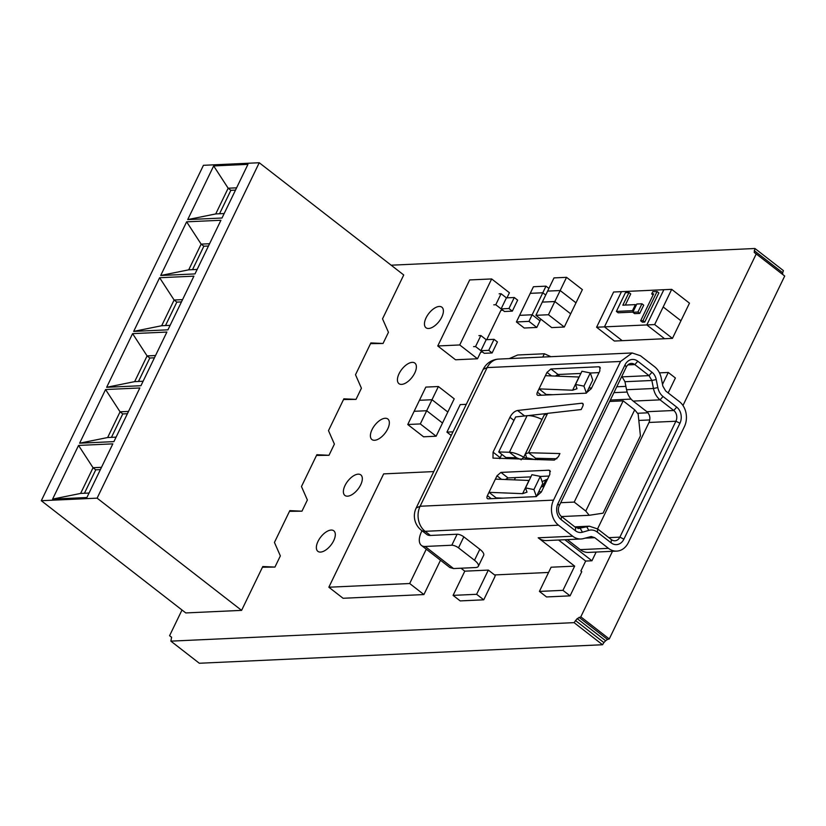 <?xml version="1.0" encoding="UTF-8"?>
<svg xmlns="http://www.w3.org/2000/svg" width="826" height="826" viewBox="0 0 826 826"><rect width="100%" height="100%" fill="white"/><g stroke="black" fill="none" stroke-linecap="round" stroke-linejoin="round"><path stroke-width="1.24" d="M574.091 622.639L602.546 644.745L199.324 663.257L170.868 641.141L574.091 622.639L577.178 618.622L580.802 616.846L612.489 551.303M602.546 644.745L603.889 642.587L575.433 620.481M603.889 642.587L605.634 640.728L577.178 618.622M605.634 640.728L607.523 639.448L579.057 617.342M607.523 639.448L609.258 638.952L580.802 616.846M682.968 405.514L756.234 253.933L754.2 252.415L754.954 248.502L391.152 265.198M609.258 638.952L784.7 276.039L756.234 253.933M756.11 253.902L754.2 252.415M782.666 274.459L782.676 272.745L754.221 250.639M782.676 272.745L783.409 270.618L754.954 248.502M182.009 610.001L169.578 635.721L171.612 637.228L170.868 641.141M171.612 637.3L169.578 635.721M399.051 373.724A12.999 6.494 -52.2 0 0 398.927 383.636A12.999 6.494 -52.2 0 0 412.04 377.358A12.999 6.494 -52.2 0 0 414.879 363.11A12.999 6.494 -52.2 0 0 399.051 373.724M372.03 429.634A12.999 6.494 -52.2 0 0 371.906 439.535A12.999 6.494 -52.2 0 0 385.009 433.258A12.999 6.494 -52.2 0 0 387.848 419.009A12.999 6.494 -52.2 0 0 372.03 429.634M426.082 317.824A12.999 6.494 -52.2 0 0 425.958 327.736A12.999 6.494 -52.2 0 0 439.06 321.459A12.999 6.494 -52.2 0 0 441.9 307.21A12.999 6.494 -52.2 0 0 426.082 317.824M317.989 541.433A12.999 6.494 -52.2 0 0 317.865 551.334A12.999 6.494 -52.2 0 0 330.968 545.057A12.999 6.494 -52.2 0 0 333.807 530.808A12.999 6.494 -52.2 0 0 317.989 541.433M345.01 485.533A12.999 6.494 -52.2 0 0 344.886 495.435A12.999 6.494 -52.2 0 0 357.988 489.157A12.999 6.494 -52.2 0 0 360.828 474.909A12.999 6.494 -52.2 0 0 345.01 485.533M433.774 471.584L383.646 473.887L328.851 587.224L343.069 598.272L423.903 594.565L409.686 583.517L426.268 549.197M423.903 594.565L440.495 560.245M328.851 587.224L409.686 583.517M519.606 315.346L530.251 293.344L542.806 292.765L532.161 314.768L519.606 315.346L516.415 321.954L528.97 321.376L532.161 314.768L519.606 315.346M545.718 295.027L542.806 292.765L545.996 286.157L533.441 286.736L530.251 293.344L542.806 292.765L545.718 295.027M516.415 321.954L524.242 328.025L536.797 327.447L539.987 320.849L532.161 314.768L539.987 320.849L540.813 319.125M536.797 327.447L528.97 321.376M548.908 288.429L545.996 286.157M514.268 297.515L517.644 300.137L512.327 311.144L508.95 308.521L501.103 308.883L506.421 297.876L514.268 297.515L508.95 308.521M512.327 311.144L504.48 311.505L501.103 308.883M494.051 339.331L497.428 341.954L492.11 352.96L488.734 350.338L480.887 350.699L486.204 339.692L494.051 339.331L488.734 350.338M492.11 352.96L484.263 353.321L480.887 350.699M459.731 344.958L437.759 345.97L469.674 279.942L491.656 278.94L459.731 344.958L477.511 358.773L480.701 352.165L482.663 352.072L475.549 346.559L473.587 346.641M478.915 335.635L480.877 335.552L475.549 346.559M486.204 339.692L480.877 335.552M486.741 339.672L500.917 310.349L502.879 310.256L495.765 304.732L493.803 304.825M499.121 293.819L501.083 293.736L495.765 304.732M506.421 297.876L501.083 293.736M506.957 297.845L509.425 292.745L491.656 278.94M477.511 358.773L455.539 359.775L437.759 345.97M612.954 309.265L621.472 291.65L613.625 292.012L596.599 327.23L604.446 326.869L612.954 309.265M672.447 338.371L654.667 324.566L646.82 324.928L664.6 338.732L646.82 324.928L663.846 289.709L646.82 324.928L604.446 326.869L622.226 340.673L672.447 338.371L680.954 320.767L663.185 306.962L671.693 289.348L621.472 291.65L604.446 326.869L622.226 340.673L614.368 341.035L596.599 327.23M654.667 324.566L663.185 306.962L680.954 320.767L689.473 303.163L671.693 289.348M657.073 291.516L658.849 292.9L644.755 322.057L642.401 322.171L640.625 320.787L653.655 293.829L651.693 293.922L652.757 291.712L657.073 291.516L642.979 320.684L640.625 320.787M653.087 294.996L651.693 293.922M644.755 322.057L642.979 320.684M632.923 312.114L618.158 312.786L616.382 311.412L632.468 310.669L635.39 304.618L622.835 305.197L628.958 292.538L625.427 292.703L616.382 311.412M633.305 311.319L632.468 310.669M636.226 305.269L635.39 304.618M625.334 305.083L630.734 293.922L628.958 292.538M637.951 312.032L639.727 313.415L634.626 313.653L632.85 312.269L637.951 312.032L641.936 303.782L636.836 304.009L632.85 312.269M639.727 313.415L643.712 305.155L641.936 303.782M235.503 190.114L230.867 190.321L219.54 213.758M208.472 246.014L203.846 246.22L192.52 269.658M181.452 301.913L176.826 302.12L165.499 325.558M154.431 357.813L149.805 358.019L138.469 381.457M127.41 413.712L122.775 413.919L111.448 437.357M100.38 469.612L95.754 469.818L84.428 493.256M236.597 187.832L228.162 188.214L230.867 190.321M213.666 165.933L187.719 219.592L222.008 218.023L247.945 164.364L213.666 165.933L228.162 188.214L215.731 213.934L224.166 213.542M209.577 243.732L201.141 244.114L203.846 246.22M186.635 221.833L160.698 275.492L194.977 273.922L220.924 220.263L186.635 221.833L201.141 244.114L188.71 269.834L197.146 269.441M182.556 299.631L174.11 300.014L176.826 302.12M159.614 277.732L133.678 331.402L167.957 329.822L193.904 276.163L159.614 277.732L174.11 300.014L161.679 325.733L170.125 325.341M155.536 355.531L147.09 355.913L149.805 358.019M132.594 333.632L106.647 387.301L140.936 385.721L166.883 332.062L132.594 333.632L147.09 355.913L134.659 381.633L143.105 381.24M128.505 411.431L120.069 411.823L122.775 413.919M105.573 389.531L79.626 443.201L113.916 441.621L139.852 387.962L105.573 389.531L120.069 411.823L107.638 437.532L116.074 437.14M101.484 467.33L93.049 467.722L95.754 469.818M78.542 445.431L52.606 499.1L86.885 497.52L112.832 443.861L78.542 445.431L93.049 467.722L80.618 493.432L89.053 493.039M187.719 219.592L215.731 213.934M160.698 275.492L188.71 269.834M133.678 331.402L161.679 325.733M106.647 387.301L134.659 381.633M79.626 443.201L107.638 437.532M52.606 499.1L80.618 493.432M370.544 343.637L383.037 343.482L388.447 332.3L382.531 318.836L403.738 274.975L259.25 162.743L97.117 498.15L41.3 500.711L185.778 612.933L241.595 610.373L262.792 566.522L274.944 567.08L262.451 567.235M343.523 399.536L356.016 399.381L361.416 388.199L355.51 374.736L370.884 342.924L383.037 343.482M316.492 455.436L328.996 455.281L334.396 444.099L328.49 430.635L343.864 398.824L356.016 399.381M289.472 511.335L301.965 511.18L307.375 499.998L301.469 486.535L316.843 454.723L328.996 455.281M41.3 500.711L203.433 165.314L259.25 162.743M274.944 567.08L280.355 555.898L274.438 542.434L289.823 510.623L301.965 511.18M97.117 498.15L241.595 610.373M553.998 277.897L547.607 291.103L560.173 290.535L566.553 277.329L553.998 277.897M535.909 315.315L551.727 327.602L564.282 327.024L575.99 302.822L560.173 290.535L554.845 301.531L542.29 302.11L535.909 315.315L548.464 314.737L554.845 301.531L542.29 302.11L547.607 291.103L560.173 290.535L575.99 302.822L582.371 289.616L566.553 277.329M564.282 327.024L548.464 314.737M570.673 313.818L554.845 301.531L570.673 313.818M425.834 387.095L419.453 400.3L432.008 399.722L438.389 386.527L425.834 387.095M407.755 424.512L423.573 436.799L436.128 436.221L447.826 412.019L432.008 399.722L426.691 410.728L414.136 411.307L407.755 424.512L420.31 423.934L426.691 410.728L414.136 411.307L419.453 400.3L432.008 399.722L447.826 412.019L454.217 398.813L438.389 386.527M436.128 436.221L420.31 423.934M442.509 423.015L426.691 410.728L442.509 423.015M451.233 435.467L446.928 432.122L452.989 431.843M466.287 404.337L460.227 404.606L446.928 432.122M498.718 451.967L509.415 452.245C513.369 452.411 518.139 454.052 523.725 457.191L541.99 419.401C536.208 416.665 531.242 415.426 527.102 415.664L515.641 416.954L498.718 451.967L505.822 457.49L516.518 457.769L520.07 459.215M540.937 487.206L544.334 485.802M542.971 481.207L547.524 479.194M610.352 400.052L631.085 399.103M627.161 392.04L613.935 392.649M646.882 411.72L673.768 410.491L660.077 399.856C656.701 397.12 654.491 393.341 653.459 388.509L651.859 380.487L624.962 381.715L626.562 389.738C627.605 394.58 629.804 398.359 633.181 401.085L646.882 411.72C649.917 414.631 650.64 418.214 649.019 422.468L597.57 528.888M578.024 528.578L589.382 526.203L597.663 528.96L611.354 539.595A7.795 6.216 -92.6 0 0 614.905 540.782A7.795 6.216 -92.6 0 0 619.882 537.137L623.909 539.151A11.698 9.313 -92.6 0 1 611.116 542.837L597.425 532.202A14.3 11.388 87.4 0 0 588.793 530.375L582.433 532.212A11.698 9.323 -92.6 0 1 575.371 530.715L561.184 519.688A11.698 9.313 -92.6 0 1 557.973 503.571L624.993 364.927A11.698 9.313 -92.6 0 1 637.786 361.23L651.982 372.258A11.698 9.323 -92.6 0 1 656.236 379.557L657.826 387.57A14.3 11.388 87.4 0 0 663.03 396.49L676.721 407.125A11.698 9.313 -92.6 0 1 679.932 423.242L623.909 539.151M522.61 493.659L528.991 480.453L495.383 479.121L489.002 492.327L522.61 493.659L526.998 492.162L525.543 487.898L533.926 489.581L536.415 496.571L542.744 483.478L540.307 476.375L531.923 474.692L525.543 487.898M582.433 532.212L580.317 528.475L575.608 527.473L561.422 516.446A7.795 6.216 -92.6 0 1 559.274 505.708L626.304 367.054A7.795 6.216 -92.6 0 1 631.281 363.409A7.795 6.216 -92.6 0 1 634.833 364.596L627.853 364.916M560.73 502.704L574.215 502.084L585.768 511.057L589.227 515.29L561.556 516.56M574.215 502.084L623.155 400.847L609.671 401.467M589.227 515.29L603.063 513.173L640.418 435.901L638.157 414.053L634.709 409.82L585.768 511.057M634.709 409.82L623.155 400.847M541.453 491.749L538.686 491.883M588.876 388.065L591.643 387.931M616.764 386.785L625.891 386.361M624.962 381.715L622.133 376.863L649.019 375.623L651.859 380.487L656.226 379.557M545.387 375.685L546.988 372.381L550.932 368.974L598.809 366.775L599.872 367.064L599.821 371.029L591.302 388.633L586.037 393.186L538.17 395.375C536.828 395.262 536.57 394.198 537.406 392.185L545.387 375.685L579.14 377.017M552.873 394.704L546.1 394.436L539.006 388.881L572.614 390.223L577.002 388.726L575.546 384.462L581.927 371.256L590.311 372.939L583.93 386.145L586.419 393.135L592.748 380.043L590.311 372.939M526.647 457.821L535.372 459.617M525.357 453.939L528.588 452.741L559.925 453.557L558.397 456.706L554.339 460.113L492.988 458.11L493.07 452.163L509.931 417.285C512.037 413.413 514.588 411.141 517.582 410.481L581.834 403.222C583.28 403.253 583.579 404.317 582.712 406.402L581.194 409.541L547.628 413.341L544.117 415.137L525.357 453.939L526.461 457.263C526.885 458.275 525.966 458.254 523.725 457.191L521.103 459.824M540.307 476.375L533.926 489.581M502.869 498.14L496.096 497.871M514.361 479.875L515.465 477.593M651.972 372.258L649.019 375.623L634.833 364.596L637.786 361.23M559.852 376.253L557.653 374.55M575.546 384.462L583.93 386.145M475.539 567.545L453.567 568.556L449.85 567.514L421.415 545.428A18.193 9.096 -52.2 0 0 425.122 546.461L451.801 545.232A5.193 1.766 25.8 0 1 458.502 547.855L463.82 536.848L479.823 549.28A12.999 4.419 25.8 0 1 483.675 555.289L478.347 566.295A12.999 4.419 25.8 0 1 475.539 567.545M421.415 545.428A18.193 9.096 -52.2 0 1 421.58 531.562L421.983 530.736M535.186 459.37L535.692 458.265L535.186 459.37L535.692 458.265L556.91 458.76M495.383 479.121L496.984 475.817L500.928 472.41L548.805 470.211L549.868 470.5L549.817 474.465L541.298 492.079L536.033 496.622L488.166 498.821C486.824 498.697 486.566 497.634 487.402 495.621L489.002 492.327L496.116 497.841L495.806 498.47M676.721 407.125L673.768 410.491A7.795 6.216 -92.6 0 1 675.905 421.239L619.882 537.137L608.845 537.643M539.409 591.416L546.523 596.94L570.064 595.856L562.95 590.342L539.409 591.416L551.107 567.214L574.659 566.13L538.191 537.798L572.717 536.219L558.521 525.191A18.193 14.496 87.4 0 1 553.523 500.122L620.553 361.468L632.158 352.97L640.439 355.727L654.636 366.754C658.012 369.48 660.211 373.269 661.254 378.101L662.855 386.124L665.684 390.987L679.385 401.622A18.193 14.496 87.4 0 1 684.382 426.691L628.349 542.599A18.193 14.496 -92.6 0 1 616.743 551.107A18.193 14.496 -92.6 0 1 608.463 548.34L580.213 549.631A18.193 14.496 87.4 0 0 588.494 552.408L616.743 551.107M550.911 356.687L544.365 353.765L517.685 354.994L509.291 358.598M668.172 392.918L675.389 377.988L668.275 372.464L659.478 372.867M501.785 454.352L499.751 458.688M546.389 413.558L528.258 415.602M583.187 404.275L581.834 403.222L582.836 403.501M530.86 476.881L508.042 477.934L505.347 479.514M549.053 476.044L540.369 476.447M488.166 498.821L487.361 498.594M580.864 373.445L558.046 374.498L555.351 376.078M599.057 372.609L590.373 373.011M538.17 395.375L537.447 395.22M546.11 394.405L545.81 395.024M572.717 536.219A18.193 14.496 87.4 0 0 580.998 538.986A18.193 14.496 87.4 0 0 583.693 538.542L591.22 536.508L594.761 537.695L608.463 548.34M596.155 552.047L591.943 560.771L585.665 561.06L558.572 540.018M591.943 560.771L564.85 539.729M479.823 549.28L474.496 560.276A12.999 4.419 25.8 0 1 478.347 566.295M474.496 560.276L458.502 547.855M495.414 574.886A12.999 10.356 -92.6 0 1 494.371 577.818L483.737 599.821L460.196 600.905L453.082 595.381L476.623 594.297L488.331 570.095L494.547 574.927L548.578 572.449M483.737 599.821L476.623 594.297M662.504 384.389L668.275 372.464M567.307 539.615L580.213 549.631M570.064 595.856L581.762 571.654L580.874 570.962L585.665 561.06M574.659 566.13L562.95 590.342M538.191 537.798A18.193 14.496 87.4 0 0 546.471 540.576L580.998 538.986M430.439 535.455A18.193 9.096 127.8 0 1 426.732 534.422L421.394 530.282A18.193 9.096 127.8 0 0 425.111 531.314L430.439 535.455L457.129 534.236A5.193 1.766 25.8 0 1 463.82 536.848M453.082 595.381L464.79 571.169L488.331 570.095M460.98 568.216L464.79 571.169M620.553 361.468L487.144 367.591L483.21 369.346A18.193 18.193 0 0 1 498.749 359.083A18.193 14.496 87.4 0 0 496.054 359.527C492.213 360.735 489.24 363.419 487.144 367.591L420.114 506.245A18.193 14.496 87.4 0 0 418.493 519.967A18.193 14.496 87.4 0 0 425.111 531.314L558.521 525.191M527.102 415.664L509.415 452.245L516.518 457.769M542.868 486.225L546.058 479.617M657.826 387.57L653.459 388.509L626.562 389.738M637.527 413.279L647.966 412.793M575.206 527.164L586.677 526.637L588.793 530.375M663.03 396.49L660.077 399.856L633.181 401.085M638.818 420.444L649.783 419.938M572.614 390.223L578.995 377.017M547.628 413.341L528.588 452.741L535.692 458.265M679.932 423.242L675.905 421.239L649.019 422.468M553.523 500.122L420.114 506.245L416.18 507.99L483.2 369.346M500.184 457.687L493.07 452.163M513.968 420.424L509.931 417.285M524.593 415.932L517.582 410.481M501.547 479.359L496.984 475.817M508.042 477.934L500.928 472.41M550.415 471.46L548.805 470.211M491.325 498.667L487.402 495.621M551.551 375.923L546.988 372.381M558.046 374.498L550.932 368.974M600.419 368.024L598.809 366.775M541.329 395.231L537.406 392.185M594.761 537.695L585.066 538.149M425.122 546.461L453.567 568.556M542.775 357.069L544.365 353.765M597.425 532.202L597.663 528.96M611.116 542.837L611.354 539.595M575.381 530.715L575.608 527.473M561.422 516.446L561.184 519.688M557.973 503.571L559.274 505.708M626.304 367.054L624.993 364.927M457.129 534.236L451.801 545.232M416.18 507.99A18.193 18.193 0 0 0 421.394 530.282M574.813 526.854L589.382 526.193M537.303 459.669L537.953 458.306M498.749 359.083L632.158 352.96"/></g></svg>
